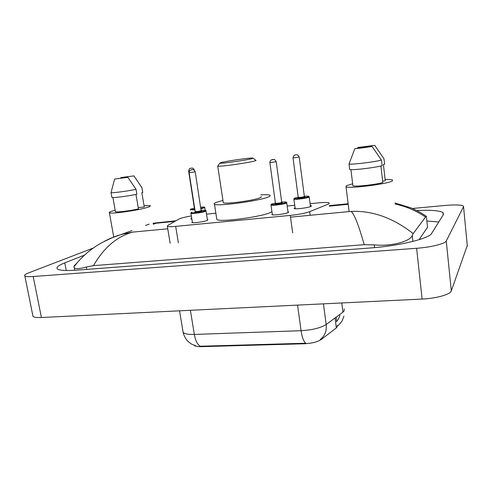 <?xml version="1.0" encoding="UTF-8"?>
<svg xmlns="http://www.w3.org/2000/svg" width="492" height="492" viewBox="0 0 492 492"><rect width="100%" height="100%" fill="white"/><g stroke="black" fill="none" stroke-linecap="round" stroke-linejoin="round"><path stroke-width="0.74" d="M207.378 219.598L207.913 219.739L207.341 220.391C204.592 221.708 192.772 223.331 191.905 222.519L192.323 221.935M287.974 211.794L288.533 211.954L288.281 212.513C286.147 213.872 272.9 215.607 271.836 214.666L272.273 214.02M191.868 219.075L190.785 218.891L191.665 218.141M310.347 205.582L311.424 205.797L311.233 206.308C309.259 207.667 295.218 209.481 294.13 208.528L295.065 207.685M191.314 215.951C185.14 217.009 181.031 218.048 178.99 219.057L167.778 225.385L167.335 226.295C168.289 226.769 171.068 226.8 175.675 226.375L290.274 215.404C298.841 214.487 305.311 213.239 309.689 211.658L328.053 204.198L328.951 203.762L329.191 202.925C327.764 202.341 324.019 202.341 317.961 202.919L310.101 203.713M194.162 345.366C195.355 346.3 197.809 346.731 201.517 346.657L304.48 343.76C311.934 343.361 317.512 341.952 321.202 339.523L336.331 327.93L337.469 326.104M337.438 325.932L337.198 325.366M294.733 205.262L287.18 206.025M215.871 213.214L206.523 214.161M206.806 215.976L206.898 216.548M412.437 208.491L444.823 205.472C454.663 204.629 460.813 204.783 463.273 205.933L463.538 206.652L446.262 241C445.278 243.712 430.894 247.292 416.619 248.282L33.204 276.504C28.567 276.824 25.781 276.639 24.834 275.957C24.053 275.194 25.43 274.13 28.954 272.752L93.382 248.011M467.283 245.502L451.312 290.901C450.426 294.437 436.269 298.459 422.124 299.062L41.396 317.518C36.783 317.715 33.979 317.334 32.989 316.374L32.786 315.378M84.519 255.114L64.784 262.857C58.327 265.416 55.885 267.445 57.447 268.964C59.569 270.495 66.014 270.883 76.795 270.133L370.359 247.974C399.073 245.951 429.375 238.534 431.662 233.374L443.476 214.444L442.954 212.55C439.399 210.57 430.635 209.887 416.65 210.496M438.784 221.96L426.859 221.031M74.71 270.114L74.261 270.305M419.067 239.696L427.511 227.261L427.376 225.976M364.228 244.69C358.699 225.281 354.345 214.18 351.159 211.394C372.462 210.502 393.133 217.913 413.182 233.614L412.253 235.465C410.648 241.025 392.112 246.72 374.277 244.875L364.228 244.69L93.498 265.637L86.315 267.015C79.759 268.841 75.743 269.087 74.267 267.765L73.905 266.836C73.978 265.951 74.858 264.831 76.537 263.478M426.226 216.209L425.555 217.009C416.312 210.748 406.171 206.425 395.125 204.032M413.182 233.614L425.555 217.009M103.689 241.72C109.593 238.454 115.872 235.932 122.526 234.161L132.748 232.107C116.961 236.449 103.88 247.624 93.498 265.637M157.403 222.612L155.933 223.251L153.129 223.466M73.898 266.836C79.889 259.001 86.783 252.445 94.599 247.168C98.142 244.524 104.138 241.326 112.588 237.587L132.034 230.576M337.02 326.614L340.532 323.059C341.749 320.852 341.491 323.133 343.926 316.085M336.393 321.756L336.756 321.442M182.876 330.876L183.122 332.346C184.512 333.883 188.252 334.578 194.334 334.431C195.49 340.741 197.47 344.677 200.293 346.233L305.76 343.238C303.644 341.565 302.076 337.383 301.067 330.692C312.303 330.021 320.673 327.955 326.178 324.492C326.829 331.03 324.849 336.018 320.231 339.455M385.125 179.531C388.944 179.402 391.374 179.537 392.419 179.937L392.505 180.773C389.639 183.744 349.092 188.953 346.042 186.782L346.239 185.779L352.647 183.768M350.931 169.629L352.893 185.785C355.064 186.905 375.298 184.746 382.813 182.557L380.919 165.995M372.069 146.444C365.15 147.631 359.406 148.356 354.837 148.627L372.069 146.444L381.478 160.103C373.533 162.151 350.931 164.826 349.043 163.965L349.707 169.469C351.614 170.441 374.191 167.84 382.124 165.706L381.478 160.103M354.837 148.627L349.037 163.965L349.714 169.476M374.726 145.331L357.764 147.483L374.726 145.331L383.975 158.75L384.603 164.26L383.403 164.402L385.273 180.828L382.647 181.118M144.051 205.595L150.121 205.705C150.743 206.013 149.999 206.517 147.907 207.224C139.857 210.096 111.044 214.248 109.39 212.778C108.757 212.433 109.673 211.874 112.133 211.093L115.165 210.25M135.952 194.408L138.443 208.897C130.195 210.828 116.475 212.495 115.423 211.708L112.908 197.544M127.895 177.341L114.624 179.02L127.895 177.341L136.038 189.334C127.231 191.203 112.108 193.172 111.032 192.6L114.624 179.02M136.038 189.334L136.874 194.217C128.092 196.142 112.975 198.079 111.893 197.433L111.844 197.157M141.868 187.47L142.766 192.513L141.837 192.624L144.285 206.978L138.227 207.636M120.811 177.563L133.929 175.896L120.811 177.563M133.929 175.896L141.948 187.704M220.957 162.588C226.498 161.032 250.779 157.581 252.894 158.061L252.107 158.596C247.205 160.097 221.351 163.775 219.856 163.184L220.957 162.588M255.834 160.257C256.357 160.349 256.055 160.564 254.924 160.896C249.376 162.68 219.635 166.905 217.735 166.191L217.999 165.761M223.208 202.175L223.3 202.747C225.324 204.383 254.831 200.355 260.2 197.692C261.295 197.206 261.578 196.837 261.037 196.579M260.785 194.838C265.625 194.58 268.644 194.697 269.856 195.195C270.637 195.558 270.262 196.087 268.737 196.782C261.197 200.662 217.341 206.677 214.487 204.248C213.639 203.811 214.248 203.19 216.326 202.378L222.944 200.428M271.935 211.585L270.92 212.212C263.484 216.634 219.776 222.532 216.849 219.543L216.689 218.534M336.331 327.93L335.04 317.973M304.48 343.76L304.413 343.262M321.202 339.523L321.11 338.797M201.517 346.657L201.443 346.183M310.169 215.287L309.689 211.658M292.666 232.87L290.274 215.404M178.362 242.759L175.675 226.375M153.264 224.272L155.933 223.251L174.869 221.382M329.259 206.16L348.201 204.291M132.748 232.107L167.747 228.792M290.514 217.15L351.159 211.394M33.204 276.504L41.396 317.518M416.619 248.282L422.124 299.062M446.262 241L451.312 290.901M463.538 206.652L467.351 246.203M66.254 270.508L64.784 262.857M412.905 241.412L412.253 235.465M374.603 247.617L374.277 244.875M86.758 269.382L86.315 267.015M427.511 227.261L426.373 216.437M323.453 303.841L326.178 324.492L342.918 312.174L344.025 311.147L344.172 308.865M342.918 312.174L341.743 302.955M190.379 310.292L194.334 334.431L301.067 330.692L297.531 305.101M295.206 208.743L293.902 199.137L294.474 198.153L298.306 197.132L294.548 198.141C291.448 199.543 306.196 198.005 308.435 196.689C309.197 196.154 307.869 196.019 304.437 196.283C309.419 196.037 308.816 196.197 309.179 196.738L309.001 197.151C307.229 198.258 294.856 199.881 293.902 199.137L293.89 198.848M304.45 196.794L304.942 197.052C303.816 197.71 296.485 198.473 297.998 197.778L298.275 197.667M298.33 197.274L298.343 197.384C300.182 197.483 302.199 197.218 304.376 196.591L299.216 157.096M298.263 197.679L293.041 157.981C294.068 153.824 295.495 155.349 295.194 154.968L296.264 154.808C296.172 155.208 297.131 153.442 299.21 157.04L293.035 157.926M295.274 154.955L296.276 154.826L295.274 154.955M200.988 208.387L203.737 207.636C204.998 207.058 204.014 206.898 200.797 207.163C205.693 206.923 204.051 207.064 204.801 207.562L201.074 208.934M195.041 209.9L190.343 209.776M190.361 210.004C190.121 209.66 190.422 209.309 191.265 208.946L194.512 208.104L191.32 208.94C189.918 209.58 191.136 209.721 194.955 209.352M194.887 208.922L194.475 208.59M189.432 171.093L188.627 171.081M190.712 168.252L191.603 168.141L190.712 168.252M194.457 208.608L188.633 171.124C189.531 167.175 190.927 168.627 190.662 168.264L191.714 168.104C191.554 168.282 192.913 167.206 194.463 170.201L194.395 170.275M272.39 214.826L271.012 205.084L271.664 204.02L275.532 202.975L271.738 204.008C268.275 205.521 283.294 203.989 285.883 202.556C286.793 201.96 285.44 201.806 281.824 202.083C286.928 201.831 286.326 201.997 286.707 202.556L286.461 203.03C284.444 204.211 272.002 205.859 271.012 205.084L271 204.77M282.057 202.624L282.322 202.919C281.018 203.633 273.558 204.395 275.256 203.645L275.508 203.54M275.557 203.147L275.569 203.257C277.414 203.374 279.474 203.104 281.744 202.44L276.24 161.776M275.495 203.559L269.887 162.692C269.745 161.911 270.157 161.007 271.11 159.98L273.792 159.402C274.333 159.193 275.145 159.962 276.233 161.714L269.88 162.631M273.195 159.445L272.174 159.574L273.195 159.445M192.44 222.661L190.945 213.343C190.619 213.116 190.927 212.741 191.88 212.218L191.935 212.206C187.723 213.749 201.474 212.347 204.9 210.871C206.24 210.213 205.041 210.053 201.302 210.392C206.166 210.072 205.656 210.232 205.994 210.773L205.447 211.332C202.852 212.482 191.751 214.02 190.945 213.343L190.927 213.085M201.542 210.883L201.646 211.209C199.924 211.941 193.085 212.642 195.158 211.874L195.238 211.843M195.287 211.455L195.306 211.554C196.874 211.646 198.805 211.382 201.099 210.748L195.232 171.862M195.232 211.861L189.143 172.784C188.651 173.043 189.752 170.103 190.349 170.14L192.36 169.629C192.224 169.814 193.59 168.695 195.226 171.813L189.131 172.735M192.243 169.666L191.314 169.783L192.243 169.666M336.7 321.516L336.134 317.168M170.152 243.263L167.335 226.295M288.533 211.954L288.576 212.304M24.834 275.957L32.989 316.374M443.187 214.906L442.954 212.55M74.741 270.274L74.267 267.765M348.133 203.75L329.529 205.595M175.939 220.779L153.086 223.22M145.491 225.496L149.131 224.124M395.008 203.012L411.048 207.895C417.148 210.564 422.179 213.325 426.127 216.191M339.947 315.335C338.213 320.138 338.428 318.699 337.986 319.671L336.829 321.153M196.025 345.962L191.136 343.871L188.049 341.46C185.589 338.877 183.947 335.839 183.122 332.346L179.537 310.821M346.042 186.782L349.099 211.591M111.032 192.6L111.893 197.433M109.39 212.778L113.75 237.126M140.78 185.908L141.837 187.464M309.216 197.009L310.483 206.64M204.832 207.772L205.219 210.256M286.744 202.852L288.091 212.612M206.031 211.013L207.489 220.324M201.345 210.619L201.566 210.902L201.136 210.883M253.103 158.221L255.791 160.251M214.487 204.248L216.849 219.543M217.735 166.191L223.3 202.747M219.856 163.184L217.698 166.179"/></g></svg>
